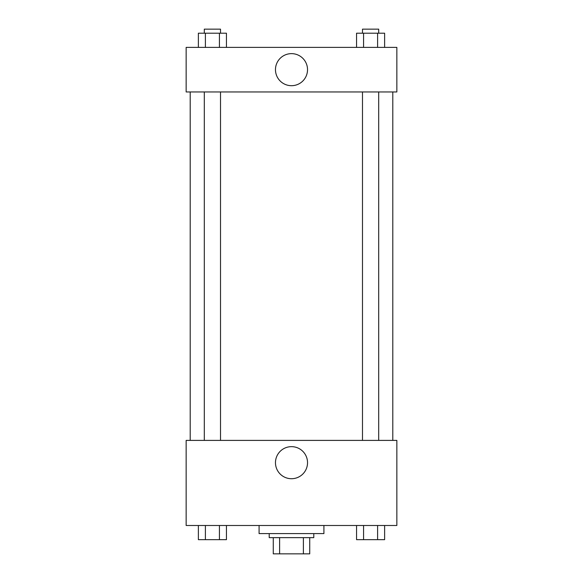 <?xml version="1.0" encoding="UTF-8"?>
<svg xmlns="http://www.w3.org/2000/svg" width="583" height="583" viewBox="0 0 583 583"><rect width="100%" height="100%" fill="white"/><g stroke="black" fill="none" stroke-linecap="round" stroke-linejoin="round"><path stroke-width="0.87" d="M303.386 537.643L303.386 553.85L273.267 553.85L273.267 537.643M303.386 553.85L309.733 553.85L309.733 537.643L309.733 553.85M313.785 533.591L313.785 537.643L269.215 537.643L269.215 533.591M279.614 537.643L279.614 553.85M259.085 525.487L259.085 533.591L323.915 533.591L323.915 525.487M396.848 525.487L186.152 525.487L186.152 440.398L396.848 440.398L396.848 525.487M291.5 478.716A16.025 16.025 0 0 1 277.617 454.674A16.025 16.025 0 0 1 305.383 454.674A16.025 16.025 0 0 1 291.5 478.716M392.796 91.954L392.796 440.398M362.488 440.398L362.488 91.954M220.512 91.954L220.512 440.398M396.848 91.954L186.152 91.954L186.152 47.383L396.848 47.383L396.848 91.954M307.525 69.668A16.025 16.025 0 0 1 283.484 83.544A16.025 16.025 0 0 1 283.484 55.786A16.025 16.025 0 0 1 307.525 69.668M384.627 47.383L384.627 33.202L356.556 33.202L356.556 47.383M377.609 33.202L377.609 47.383M363.573 33.202L363.573 47.383M362.488 33.202L362.488 29.15L378.695 29.15L378.695 33.202M226.444 47.383L226.444 33.202L198.373 33.202L198.373 47.383M219.427 33.202L219.427 47.383M205.391 33.202L205.391 47.383M204.305 33.202L204.305 29.15L220.512 29.15L220.512 33.202M384.627 525.487L384.627 539.669L356.556 539.669L356.556 525.487M377.609 525.487L377.609 539.669M363.573 525.487L363.573 539.669M378.695 539.669L362.488 539.669M226.444 525.487L226.444 539.669L198.373 539.669L198.373 525.487M219.427 525.487L219.427 539.669M205.391 525.487L205.391 539.669M220.512 539.669L204.305 539.669M190.204 91.954L190.204 440.398M378.695 440.398L378.695 91.954M204.305 91.954L204.305 440.398"/></g></svg>
